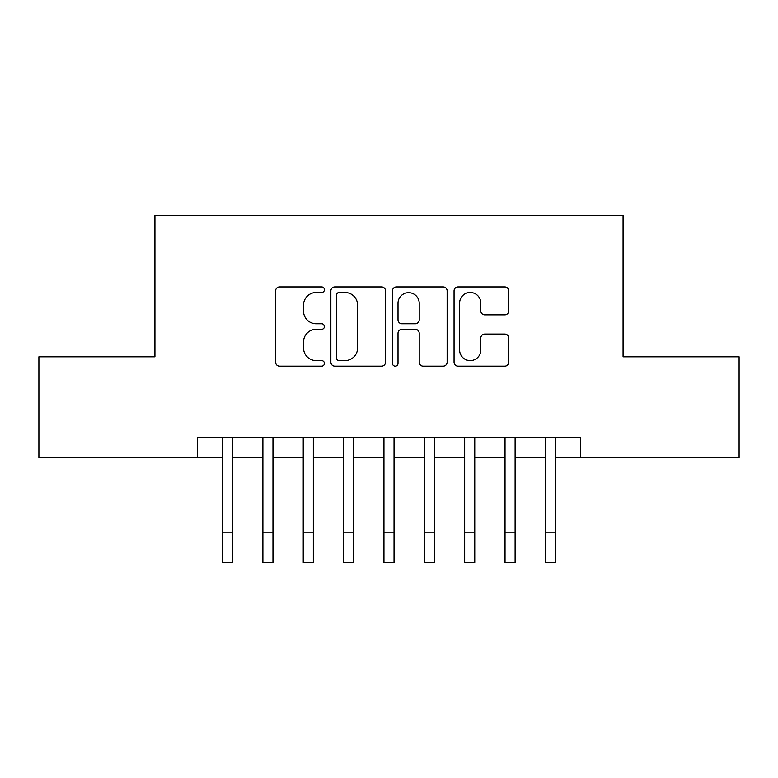 <?xml version="1.0" encoding="UTF-8"?>
<svg xmlns="http://www.w3.org/2000/svg" width="778" height="778" viewBox="0 0 778 778"><rect width="100%" height="100%" fill="white"/><g stroke="black" fill="none" stroke-linecap="round" stroke-linejoin="round"><path stroke-width="1.17" d="M324.426 289.708A2.772 2.772 0 0 0 321.654 286.936L279.565 286.936A3.958 3.958 0 0 0 275.606 290.894L275.606 362.198A3.958 3.958 0 0 0 279.565 366.156L321.654 366.156A2.772 2.772 0 0 0 324.426 363.384A2.772 2.772 0 0 0 321.654 360.613L316.208 360.613A12.672 12.672 0 0 1 303.537 347.941L303.537 341.999A12.672 12.672 0 0 1 316.208 329.318L321.654 329.318A2.772 2.772 0 0 0 324.426 326.546A2.772 2.772 0 0 0 321.654 323.774L316.208 323.774A12.672 12.672 0 0 1 303.537 311.093L303.537 305.151A12.672 12.672 0 0 1 316.208 292.479L321.654 292.479A2.772 2.772 0 0 0 324.426 289.708M504.766 314.857A3.958 3.958 0 0 0 508.734 310.899L508.734 290.894A3.958 3.958 0 0 0 504.766 286.936L458.028 286.936A3.958 3.958 0 0 0 454.06 290.894L454.06 362.198A3.958 3.958 0 0 0 458.028 366.156L504.766 366.156A3.958 3.958 0 0 0 508.734 362.198L508.734 338.031A3.958 3.958 0 0 0 504.766 334.073L484.762 334.073A3.958 3.958 0 0 0 480.804 338.031L480.804 350.022A10.6 10.6 0 0 1 470.204 360.613A10.6 10.6 0 0 1 459.613 350.022L459.613 303.08A10.6 10.6 0 0 1 470.204 292.479A10.6 10.6 0 0 1 480.804 303.08L480.804 310.899A3.958 3.958 0 0 0 484.762 314.857L504.766 314.857M197.301 457.707L38.9 457.707L38.9 356.81L154.929 356.81L154.929 215.564L623.071 215.564L623.071 356.81L739.1 356.81L739.1 457.707L580.699 457.707L580.699 437.528L197.301 437.528L197.301 457.707L222.527 457.707M385.538 290.894A3.958 3.958 0 0 0 381.57 286.936L334.832 286.936A3.958 3.958 0 0 0 330.864 290.894L330.864 362.198A3.958 3.958 0 0 0 334.832 366.156L381.57 366.156A3.958 3.958 0 0 0 385.538 362.198L385.538 290.894M396.43 286.936L443.168 286.936A3.958 3.958 0 0 1 447.136 290.894L447.136 362.198A3.958 3.958 0 0 1 443.168 366.156L423.164 366.156A3.958 3.958 0 0 1 419.206 362.198L419.206 333.285A3.958 3.958 0 0 0 415.248 329.318L401.973 329.318A3.958 3.958 0 0 0 398.015 333.285L398.015 363.384A2.772 2.772 0 0 1 395.243 366.156A2.772 2.772 0 0 1 392.462 363.384L392.462 290.894A3.958 3.958 0 0 1 396.43 286.936M232.612 457.707L262.886 457.707M272.971 457.707L303.245 457.707M313.33 457.707L343.594 457.707M353.689 457.707L383.953 457.707M394.047 457.707L424.311 457.707M434.406 457.707L464.67 457.707M474.755 457.707L505.029 457.707M515.114 457.707L545.388 457.707M555.473 457.707L580.699 457.707M339.189 292.479A2.772 2.772 0 0 0 336.417 295.251L336.417 357.841A2.772 2.772 0 0 0 339.189 360.613L344.926 360.613A12.672 12.672 0 0 0 357.608 347.941L357.608 305.151A12.672 12.672 0 0 0 344.926 292.479L339.189 292.479M419.206 303.274A10.6 10.6 0 0 0 408.606 292.674A10.6 10.6 0 0 0 398.015 303.274L398.015 319.816A3.958 3.958 0 0 0 401.973 323.774L415.248 323.774A3.958 3.958 0 0 0 419.206 319.816L419.206 303.274M222.527 532.171L232.612 532.171L232.612 562.436L222.527 562.436L222.527 437.528M232.612 532.171L232.612 437.528M262.886 562.436L272.971 562.436L262.886 562.436L262.886 437.528M272.971 562.436L272.971 437.528M303.245 562.436L313.33 562.436L303.245 562.436L303.245 437.528M313.33 562.436L313.33 437.528M343.594 562.436L353.689 562.436L343.594 562.436L343.594 437.528M353.689 562.436L353.689 437.528M383.953 562.436L394.047 562.436L383.953 562.436L383.953 437.528M394.047 562.436L394.047 437.528M424.311 562.436L434.406 562.436L424.311 562.436L424.311 437.528M434.406 562.436L434.406 437.528M464.67 562.436L474.755 562.436L464.67 562.436L464.67 437.528M474.755 562.436L474.755 437.528M505.029 562.436L515.114 562.436L505.029 562.436L505.029 437.528M515.114 562.436L515.114 437.528M545.388 562.436L555.473 562.436L545.388 562.436L545.388 437.528M555.473 562.436L555.473 437.528M262.886 532.171L272.971 532.171M303.245 532.171L313.33 532.171M343.594 532.171L353.689 532.171M383.953 532.171L394.047 532.171M424.311 532.171L434.406 532.171M464.67 532.171L474.755 532.171M505.029 532.171L515.114 532.171M545.388 532.171L555.473 532.171"/></g></svg>
